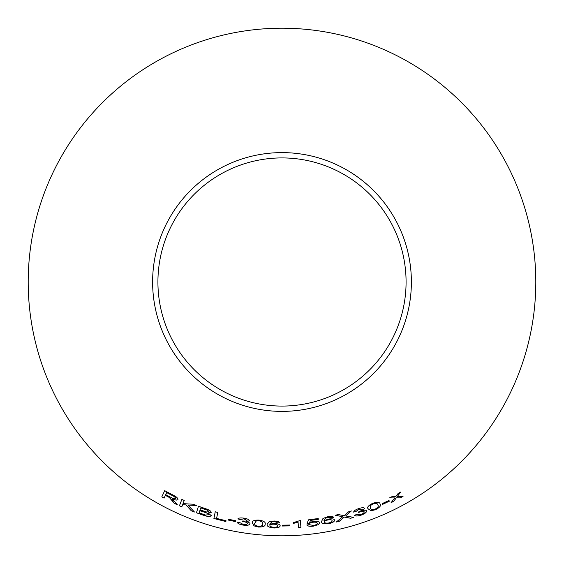 <?xml version="1.0" encoding="UTF-8"?>
<svg xmlns="http://www.w3.org/2000/svg" width="564" height="564" viewBox="0 0 564 564"><rect width="100%" height="100%" fill="white"/><g stroke="black" fill="none" stroke-linecap="round" stroke-linejoin="round"><path stroke-width="0.85" d="M282 28.2A253.8 253.8 0 0 1 501.798 408.9A253.8 253.8 0 0 1 62.202 408.9A253.8 253.8 0 0 1 282 28.2M282 152.611A129.389 129.389 0 0 1 394.053 346.691A129.389 129.389 0 0 1 169.947 346.691A129.389 129.389 0 0 1 282 152.611M403.041 496.44L397.267 496.56L400.659 492.076L398.113 493.465L395.716 496.672L392.156 496.567L389.435 497.92L394.758 497.92L391.127 502.623L393.771 501.318L396.323 497.808L400.419 497.857L403.041 496.44M358.676 508.601C355.581 509.687 353.896 510.864 353.621 512.119L355.969 511.52L358.951 509.236L362.349 509.186C362.307 510.018 361.157 510.815 358.916 511.576L358.528 512.472L360.114 511.837C362.391 511.118 363.752 511.111 364.196 511.823C364.295 512.718 363.167 513.614 360.826 514.502L356.716 514.453L354.453 515.292C355.419 516.286 357.611 516.243 361.038 515.165C364.774 513.79 366.628 512.38 366.614 510.928C366.297 510.11 364.95 509.997 362.589 510.589L364.696 508.368C363.907 507.459 361.898 507.537 358.676 508.601M350.625 518.281L353.706 517.371L345.584 515.961L351.365 510.963L348.651 511.767L344.033 515.729L338.351 514.516L335.34 515.242L342.729 516.772L336.292 522.017L339.331 521.291L344.259 517.061L350.625 518.281L353.691 517.322M368.066 508.742L371.105 510.751L375.561 509.708C379.875 507.438 381.377 505.52 380.051 503.969C379.798 502.009 377.337 501.791 372.684 503.321C368.327 505.52 366.811 507.389 368.13 508.918L368.073 508.763M389.336 501.213L388.991 500.444L382.23 503.61L382.575 504.385L389.336 501.213L388.97 500.395M334.537 520.086C334.107 518.845 332.041 518.513 328.354 519.106L323.814 520.889L325.773 518.055L327.733 517.449L330.187 517.322L331.237 517.844L333.585 517.273C332.838 516.328 330.892 516.152 327.733 516.744L322.996 518.429L321.501 521.63C321.459 523.582 323.94 524.252 328.939 523.646C332.795 522.708 334.656 521.524 334.537 520.086M309.707 522.349L310.503 520.403L318.322 519.331L318.216 518.535L308.466 519.832L307.056 523.533L312.816 522.278C315.53 521.989 316.996 522.313 317.222 523.237C317.313 524.224 316.016 524.964 313.316 525.465L309.354 524.647L306.83 525.006C307.599 526.177 309.791 526.557 313.408 526.149L318.434 524.612L319.753 522.786C319.323 521.503 317.194 521.058 313.351 521.46L309.707 522.349L310.503 520.403M298.067 522.158L298.497 527.488L300.915 527.312L300.365 520.466L293.238 522.645L293.308 523.455L298.06 522.102L298.497 527.488M289.748 525.895L289.734 525.049L282.289 525.176L282.303 526.022L289.748 525.895L289.727 524.992M280.181 525.761C279.984 524.457 278.031 523.688 274.301 523.455L269.522 524.203L271.968 521.869L273.998 521.707L276.43 522.123L277.361 522.856L279.765 522.814C279.208 521.735 277.333 521.136 274.132 521.023L269.183 521.63L267.124 524.414C266.723 526.311 269.028 527.509 274.041 528.003C277.989 527.932 280.033 527.178 280.181 525.761M267.132 524.189L267.124 524.358C266.73 526.261 269.035 527.453 274.041 527.946C277.989 527.876 280.033 527.129 280.181 525.704M252.319 522.891L254.033 525.888L258.432 527.051C263.303 527.065 265.538 526.085 265.122 524.104C265.856 522.257 263.811 520.917 258.996 520.093C254.124 519.994 251.897 520.932 252.319 522.891M243.944 518.161C240.694 517.681 238.664 517.935 237.846 518.922L240.215 519.493L243.902 518.852L246.962 520.396C246.546 521.115 245.171 521.291 242.823 520.917L242.062 521.531L243.775 521.714C246.13 522.13 247.342 522.757 247.42 523.604C247.095 524.442 245.685 524.71 243.19 524.414L239.559 522.454L237.155 522.144C237.571 523.47 239.545 524.457 243.084 525.098C247.039 525.62 249.337 525.232 249.972 523.935C250.063 523.068 248.914 522.334 246.546 521.756L249.422 520.762C249.126 519.585 247.3 518.718 243.944 518.161M235.329 521.545L235.498 520.713L228.201 519.19L228.032 520.015L235.329 521.545L235.505 520.657M172.598 500.91L174.346 503.349L177.307 504.759L172.161 498.802C175.228 500.19 177.159 500.444 177.942 499.556C178.027 498.104 176.187 496.503 172.422 494.755L164.681 490.666L161.805 496.884L164.103 498.132L165.379 495.368L169.341 497.49L174.346 503.349M194.467 512.027L187.897 505.041L196.547 505.52L193.262 504.237L183.032 503.631L184.238 500.465L181.862 499.408L179.43 505.795L181.812 506.853L182.651 504.639L186 504.9L191.267 510.78L194.467 512.027M205.479 508.679L198.457 506.225L196.441 512.803L203.576 515.284C207.679 516.716 210.231 516.828 211.218 515.623L208.144 512.93L211.218 512.359C210.992 511.012 209.082 509.786 205.479 508.679M215.251 511.767L213.904 518.506L225.882 521.545L226.044 520.748L216.59 518.401L217.774 512.464L215.251 511.767M282 157.92A124.08 124.08 0 0 1 389.456 344.04A124.08 124.08 0 0 1 174.544 344.04A124.08 124.08 0 0 1 282 157.92M215.265 511.717L213.904 518.506M213.918 518.45L225.896 521.489M198.472 506.176L196.441 512.803M196.462 512.746L203.576 515.284M203.597 515.228C207.7 516.666 210.245 516.779 211.239 515.574M211.232 512.309L208.144 512.93M200.685 507.889L204.45 509.13C207.08 509.842 208.504 510.681 208.736 511.64L206.523 511.978L200.079 509.877L200.685 507.889L204.436 509.179C207.058 509.898 208.49 510.73 208.722 511.696M199.839 510.653L204.189 512.084C206.932 512.866 208.419 513.762 208.638 514.77L205.515 515.031L199.148 512.909L199.839 510.653L204.175 512.14C206.917 512.916 208.398 513.811 208.624 514.819M182.651 504.639L186.021 504.843L191.281 510.73L194.488 511.971M196.568 505.464L187.897 505.041M181.883 499.359L179.43 505.795M179.451 505.746L181.834 506.796M165.379 495.368L169.362 497.441L172.626 500.86M174.375 503.299L177.336 504.709M177.97 499.507C177.181 500.388 175.256 500.141 172.189 498.752L172.161 498.802M164.709 490.617L161.805 496.884M161.826 496.842L164.131 498.082M166.662 492.598L172.224 495.446C174.417 496.489 175.524 497.455 175.545 498.336L175.517 498.386C174.685 498.95 173.07 498.576 170.68 497.258L165.71 494.656L166.662 492.598L172.203 495.495C174.396 496.539 175.496 497.504 175.517 498.386M228.208 519.134L228.046 519.966L235.343 521.489M237.86 518.866L240.215 519.493M240.229 519.437L243.902 518.852M243.916 518.795L246.962 520.396M242.076 521.481L243.775 521.714M243.782 521.658C246.137 522.074 247.349 522.701 247.427 523.547L247.42 523.604M237.162 522.088C237.578 523.42 239.559 524.4 243.098 525.049L243.084 525.098M243.098 525.049C247.046 525.563 249.344 525.176 249.979 523.878M249.429 520.706L246.546 521.756M252.319 522.835L254.033 525.888M254.033 525.831L258.432 527.051M258.439 526.995C263.31 527.009 265.538 526.029 265.129 524.048M254.787 523.173L256.225 520.946L258.918 520.727C262.154 521.474 263.395 522.525 262.648 523.857L262.641 523.914C263.155 525.366 261.767 526.184 258.488 526.36C255.28 525.57 254.054 524.506 254.787 523.173L256.218 521.002L258.911 520.784C262.147 521.531 263.395 522.581 262.641 523.914M271.968 521.869L269.522 524.203M271.968 521.813L273.998 521.707M273.998 521.651L276.43 522.123M276.43 522.067L277.361 522.856M277.361 522.8L279.765 522.757M269.923 525.535L269.93 525.479C270.015 524.598 271.319 524.153 273.836 524.132C276.367 524.301 277.657 524.83 277.699 525.74L277.699 525.789C277.735 526.713 276.501 527.213 273.984 527.312C271.376 527.086 270.022 526.494 269.923 525.535C270.015 524.654 271.312 524.21 273.829 524.189C276.36 524.351 277.65 524.887 277.699 525.789M282.289 525.119L282.303 525.965L289.741 525.838M293.238 522.588L293.301 523.399L298.06 522.102M298.49 527.439L300.908 527.262M310.496 520.346L318.322 519.331M318.315 519.275L318.202 518.478M307.049 523.477L309.333 523.378M309.326 523.321L312.816 522.278M312.808 522.222C315.516 521.94 316.989 522.257 317.215 523.188L317.222 523.237M306.823 524.95C307.591 526.12 309.784 526.501 313.401 526.092L313.408 526.149M313.401 526.092L318.434 524.612M318.42 524.555L319.739 522.729M321.487 521.573C321.452 523.526 323.933 524.196 328.932 523.589C332.781 522.652 334.649 521.467 334.522 520.036M325.773 518.055L323.814 520.889M325.759 517.999L327.733 517.449M327.719 517.392L330.187 517.322M330.18 517.273L331.237 517.844M331.223 517.787L333.578 517.223M324.448 522.109L324.441 522.053C324.363 521.171 325.555 520.445 328.015 519.874C330.525 519.486 331.886 519.726 332.104 520.607L332.111 520.664C332.323 521.559 331.202 522.327 328.763 522.976C326.154 523.329 324.716 523.039 324.448 522.109C324.37 521.228 325.562 520.501 328.022 519.93C330.532 519.536 331.9 519.782 332.111 520.664M382.547 504.329L389.315 501.163M368.116 508.869L371.105 510.751M371.084 510.695L375.561 509.708M375.539 509.659C379.854 507.381 381.349 505.471 380.03 503.92M370.456 508.009L370.647 505.372L372.924 503.913C376.146 503.06 377.753 503.398 377.739 504.921L377.767 504.97C378.923 506.007 378.091 507.374 375.279 509.073C372.057 509.884 370.449 509.525 370.456 508.009L370.668 505.429L372.945 503.969C376.167 503.116 377.774 503.448 377.767 504.97M336.278 521.961L339.316 521.235L344.237 517.005L350.604 518.231M351.351 510.913L345.584 515.961M335.326 515.193L342.729 516.772M353.6 512.063L355.969 511.52M355.954 511.463L358.951 509.236M358.937 509.179L362.349 509.186M358.514 512.415L360.114 511.837M360.1 511.788C362.37 511.062 363.731 511.054 364.182 511.767L364.196 511.823M354.439 515.242C355.398 516.229 357.597 516.187 361.023 515.108L361.038 515.165M361.023 515.108C364.753 513.741 366.607 512.331 366.593 510.878M364.682 508.312L362.589 510.589M391.099 502.573L393.742 501.269L396.295 497.758L400.398 497.808L403.013 496.39M400.63 492.027L397.267 496.56M389.414 497.871L394.758 497.92"/></g></svg>
